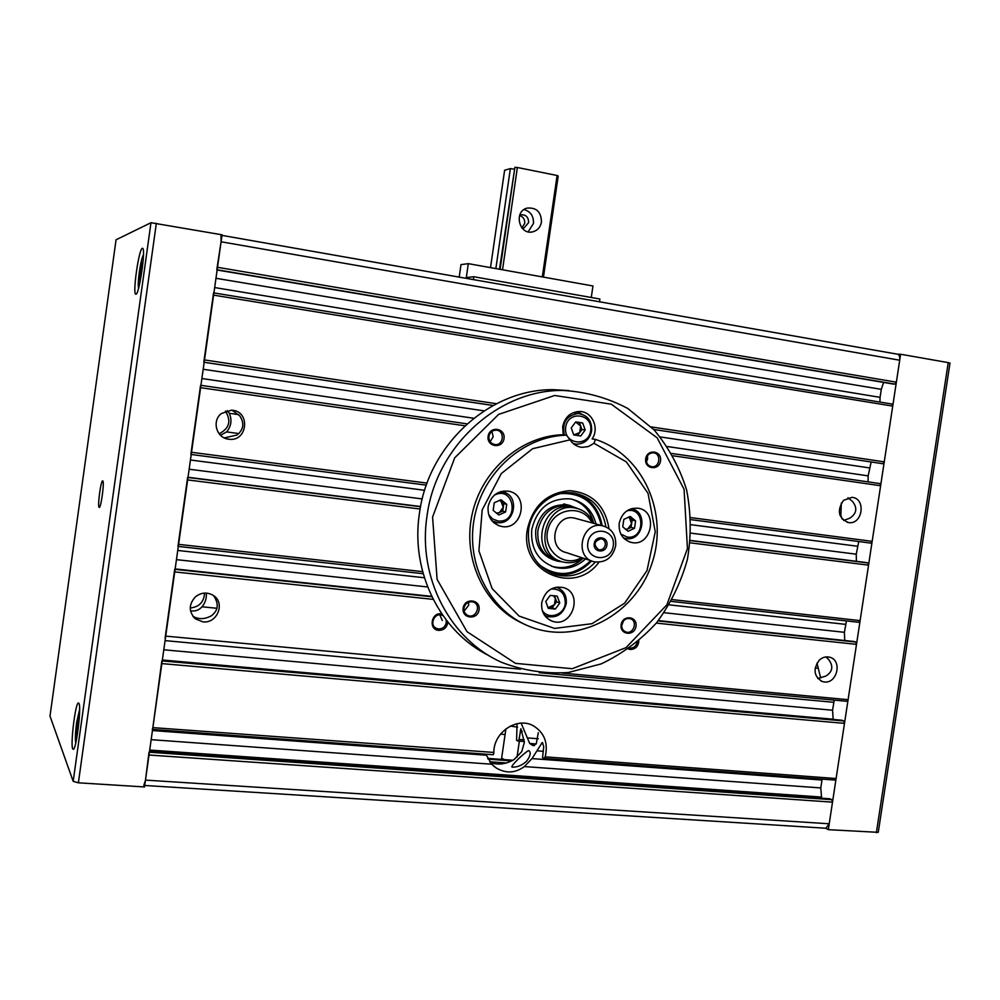 <?xml version="1.0" encoding="UTF-8"?>
<svg xmlns="http://www.w3.org/2000/svg" width="1000" height="1000" viewBox="0 0 1000 1000"><rect width="100%" height="100%" fill="white"/><g stroke="black" fill="none" stroke-linecap="round" stroke-linejoin="round"><path stroke-width="1.5" d="M442.287 620.475L439.837 614.862M192.887 616.225C198.487 619.6 204.7 619.425 211.513 615.712C218.075 610.625 218.975 604.25 214.213 596.6L213.175 595.35M227.175 410.588L229.288 413.3C232.175 419.888 231.3 426.087 226.675 431.912L238.888 433.575M841.338 503L840.863 515.413L842.062 518.987M843.6 520.475L849.875 518.15C856.762 513.513 857.613 507.912 852.425 501.35L847.95 497.738M224.3 437.9L237.025 435.037C243.65 429.562 244.55 423.15 239.737 415.812L232.05 410.238M816.988 663.088L820.675 677.987M206.325 593.088C206.663 598.462 205.238 603.025 202.013 606.788L217.037 608.288M817.763 678.5L825.938 676.025C832.763 671.675 833.612 666.112 828.475 659.312L825.913 656.925M152.275 729.45L152.85 727.625L493.85 752.438C493.5 732.138 517.425 716.338 533.575 725.925C544.487 732.85 548.362 743.162 545.188 756.862L543.875 758.487L542.55 757.638L543.737 746.475L542.263 742.525L532 758.587L524.338 766.562L820.775 787.925L821.612 798.2M524.338 766.562C515.337 773.188 506.012 773.675 496.337 768.05L491.725 764.212L486.438 755.225L152.45 730.537M822.138 779.112L820.775 787.925M544.087 758.462L834.95 780.062L836.1 778.538L844.488 723.363L843.75 720.962L841.75 720.25M493.837 753.037L493.338 754.737L152.6 729.425M517.038 723.688L516.587 740.25L517.8 741.025L519.038 739.45L524.15 739.85M490.363 762.613C498.25 765.263 506.2 764.2 514.212 759.438L521.763 751.6L524.362 742.337L520.913 728.725L519.038 739.45M521.15 723.162L529.7 743.475L532.712 745.462L536.263 743.838L538.275 732.675M493.7 765.825L492.262 764.762M526.688 761.137C530.538 755.763 531.213 752.225 528.675 750.537C525.163 751.938 509.85 766.4 512.062 767.15C517.275 767.35 522.15 765.35 526.688 761.137M858.825 622.3L671.25 601.388L858.825 622.3L860.113 620.625L868.55 565.163L867.775 562.925L865.95 562.5M177.95 546.388L187.613 477.45M690.925 533.138L856.263 554.2L856.388 561.3M856.263 554.2L858.75 541.538M870.812 543.112L690.938 519.65L870.812 543.112L872.163 541.35L880.625 485.737L879.875 483.587L671.688 453.462M190.85 454.438L200.562 385.3M220.438 435.225L226.675 431.912M144.725 785.475L825.875 828.238L829.212 823.775L832.513 802.15L831.787 799.663L829.7 798.812M143.825 785.425L145.488 780.113L149.025 752.2M152.85 727.625L161.85 660.9M833.175 719.463L832.575 710.225L834.225 700.113M543.587 673.138L846.862 701.287L848.088 699.688L856.5 644.362L855.75 642.05L853.838 641.475M165.1 638.062L174.713 569.312M638.837 640.863C638.3 646.388 635.45 649.262 630.312 649.488L628.387 649M447.863 622.15C446.975 627.513 443.925 630.262 438.7 630.363C427.987 629.663 431.463 611.487 441.825 613.987M824.287 681.95L822.3 681.55C813.838 676.425 812.825 669.3 819.287 660.163C822.487 657.262 825.987 656.275 829.762 657.237C842.513 660.238 837.275 683.863 824.287 681.95M202.838 621.838L195.425 618.875C188.562 611.737 188.588 604.362 195.512 596.737C201.325 592.362 207.25 591.925 213.312 595.438C225.625 602.812 217.262 623.925 202.838 621.838M664.163 612.7L844.4 632.312L844.75 640.5M844.4 632.312L846.438 620.925M848.45 522.562L848.4 522.562C838.337 518.038 836.7 510.637 843.5 500.363L852 497.35C866.4 498.375 862.638 525.075 848.45 522.562M228.6 439.175L228.4 439.15C216.4 437.925 211.65 420.863 221.325 413.537L231.475 410.188C250.925 410.675 247.75 442.4 228.6 439.175M667.337 446.538L868.15 475.875L868.1 481.875M868.15 475.875L871.162 462M653.725 429.5L882.862 463.725L884.25 461.875L892.725 406.112L892.013 404.05L213.912 292.925L892.013 404.05M203.8 362.212L213.562 292.863M214.662 287.562L880.075 397.35L879.887 402.062M880.075 397.35L881.287 389.35L883.6 382.425M893.075 384.012L894.963 384.125L896.363 382.175L899.712 360.225C900.062 356.887 899.375 354.888 897.65 354.225L897.312 354.188M216.788 269.713L221.088 241.775L221 235.212M219.112 433.75C229.412 428.462 231.513 420.938 225.425 411.138M190.225 608.013C199.237 606.962 204.013 601.987 204.562 593.088M190.487 610.75C195.075 611.562 198.925 610.25 202.013 606.788M446.175 619.987L446.262 622.612C445.238 626.825 442.663 628.938 438.512 628.95L436.538 628.425C428.6 625.262 434.637 611.737 442.362 615.363L442.975 615.662M637.163 642.275C636.1 646.162 633.725 648.112 630.013 648.125L629.675 648.075M566.438 435.188C523.375 436.087 482.537 472.475 474.2 518.725C465.55 564.938 490.938 612.263 531.038 627.038C578.413 645.088 634.963 614.625 651.725 564.087C669.262 513.825 643.413 454.888 595.45 439.412L593.987 443.288L626.425 461.95L648.037 493.35L655.263 531.8L646.988 570.638L624.637 603.175L591.975 623.7L554.587 628.413L519.1 616.075L492.125 588.6L478.925 550.85L482.175 509.888L501.325 473.537L532.625 448.7L570.037 439.825L566.438 435.188L563.237 434.712C521.275 435.613 481.3 470.238 471.962 515.05C462.362 559.812 485.05 606.85 523.237 623.65M563.237 434.712L562.675 426.662C564.837 417.1 570.487 412.038 579.587 411.488C592.05 411.312 599.725 428.212 592.125 438.913L595.45 439.412M605.925 526.825C602.45 508.113 591.888 496.863 574.25 493.075C553.55 489.438 531.462 506.962 528.625 529.637C527.025 552.362 536.087 567.4 555.837 574.738C570.988 578.263 584.163 574.038 595.375 562.038M609 528.638C605.05 505.35 591.912 492.688 569.575 490.662C546.925 492.825 532.837 505.812 527.312 529.612C519.362 571.888 574.675 596.163 598.925 562.225M570.037 439.825C572.987 444.312 577.025 446.812 582.137 447.35L588.413 446.55L593.987 443.288M541.75 602.7C541.025 611.625 544.462 617.762 552.062 621.1C572.025 628.987 584.075 592.9 563.288 587.562C552.125 585.862 544.95 590.913 541.75 602.7M619.2 523.375C618.562 533.375 622.612 539.725 631.362 542.438C651.663 547.425 658.787 510.712 637.987 508.225C628.075 507.788 621.812 512.837 619.2 523.375M488.113 506.662C487.475 516.8 491.7 523.337 500.8 526.263C522.337 531.912 530.112 493.95 507.987 491.138C497.45 490.6 490.825 495.775 488.113 506.662M432.587 517.038L437.1 579.388L467 631.688L515.487 663.35L572.275 668.713L626.075 647.613L666.888 604.812L687.438 548.587L684.075 489.275L657.175 437.825L611.263 404.175L554.712 395.475L498.612 414.4L454.7 457.837L432.587 517.038M488.125 436.325C486.512 447 502.562 449.237 504.012 438.587C505.662 427.95 489.613 425.625 488.125 436.325M463.15 608.15C461.538 618.775 477.625 620.413 479.075 609.825C480.712 599.25 464.625 597.513 463.15 608.15M645.7 458.8C644.112 469.113 659.1 471.213 660.525 460.913C662.15 450.65 647.175 448.475 645.7 458.8M621.138 624.75C619.55 635.013 634.575 636.55 636 626.312C637.6 616.1 622.587 614.475 621.138 624.75M427.013 516.05C417.413 577.55 450.312 639.975 501.975 662.487C523.4 670.625 545.513 673.975 568.3 672.525L601.25 663.875C622.15 653.9 640.588 640.2 656.55 622.8C670.625 603.7 680.888 582.65 687.35 559.65C691.375 536.138 691.112 512.837 686.55 489.738C679.538 467.4 668.7 447.425 654.025 429.825L627.825 408.5C607.762 397.85 586.25 391.838 563.3 390.462C499.038 389.237 436 445.9 427.013 516.05M568.862 390.575L553.9 389.7C490.438 388.488 428.263 444.288 419.425 513.413C410.312 572.137 440.438 632.013 489.062 655.662M621.675 625.538L623.587 620.737M621.75 624.675C621.462 628.25 622.825 630.675 625.85 631.95C633.538 634.862 638.175 620.825 630.237 618.688C625.862 617.975 623.038 619.975 621.75 624.675M646.45 461.85L647.625 458.812L647.463 455.838M646.3 458.875C646.087 463.263 647.938 465.875 651.85 466.725C660.037 467.875 661.575 453.162 653.3 452.812C649.562 452.887 647.237 454.9 646.3 458.875M464.125 611.1L468.688 605.25L468.475 602.163M463.938 608.088C463.65 611.6 465 614.075 468 615.5C476.05 619.075 481.7 604.775 473.325 602.038C468.5 601.038 465.375 603.05 463.938 608.088M490.138 441.75L493.188 436.763L491.9 431.425M488.9 436.425C488.713 441 490.737 443.725 494.975 444.588C503.8 445.712 505.112 430.4 496.213 430.163C492.275 430.288 489.837 432.362 488.9 436.425M545.8 616.888L547.925 616.725M559.5 588.575L558.112 586.962M575.112 444.975L577.45 444.188M581.613 414.075L577.225 411.6M494.4 523.2L497.912 522.638M506.4 493.387L503.738 491.025M624.4 538.862L625.75 538.538M633.312 509.375L632.3 508.438M623.825 519.412L630.275 516.462L635.612 520.925L634.513 528.312L628.088 531.263L622.737 526.812L623.825 519.412L630.275 516.462L635.612 520.925L634.513 528.312L628.088 531.263L622.737 526.812L623.825 519.412M626.825 510.887C645.188 505.962 645.662 539.7 627.225 537.1L620.812 534.05M631.025 508.8L631.062 508.8C648.462 510.863 643.538 541.5 626.287 538.612L623.5 537.95M628.413 517.112L629.5 517.825L631.613 523.725L632.163 520.05L628.575 517.05M631.613 523.725L627.875 528.862L631.075 527.4L631.613 523.725M626 529.725L627.875 528.862L625.575 529.388M631.075 527.4L634.513 528.312M632.163 520.05L635.612 520.925M548.312 608.35L545.763 601.487L550.225 595.388L557.225 596.15L559.763 603.013L555.312 609.1L548.312 608.35L545.763 601.487L550.225 595.388L557.225 596.15L559.763 603.013L555.312 609.1L548.312 608.35M551.062 589.012C560.6 588.663 565.337 593.525 565.275 603.612C564.075 615.275 548.088 620.075 542.263 610.425M556.112 587.2L556.688 587.362C563.688 590.1 566.862 595.487 566.25 603.525C563.325 614.025 556.9 618.325 546.962 616.425L544.55 615.3M553.4 595.625L555.375 598.312L554.425 595.75M555.375 598.312L554.425 604.75L556.638 601.725L555.375 598.312M554.425 604.75L548.725 607.413L552.212 607.788L554.425 604.75M547.788 607.312L548.725 607.413L547.737 607.212M552.212 607.788L555.312 609.1M556.638 601.725L559.763 603.013M494.263 502.75L501.062 499.75L506.725 504.363L505.613 511.962L498.837 514.975L493.15 510.375L494.263 502.75L501.062 499.75L506.725 504.363L505.613 511.962L498.837 514.975L493.15 510.375L494.263 502.75M494.387 495.125C514.575 484.775 519.85 523.5 497.962 520.988L492.625 518.987L488.7 514.738M500.425 491.725L502.088 491.9C520.413 494.2 515.337 525.588 497.125 522.562L491.975 520.837M499.412 500.325L500.988 501.25L503.263 507.325L503.812 503.537L499.712 500.213M503.263 507.325L499.338 512.6L502.713 511.1L503.263 507.325M497.013 513.638L499.338 512.6L496.337 513.112M502.713 511.1L505.613 511.962M503.812 503.537L506.725 504.363M573.775 434.963L571.225 427.938L575.688 421.925L582.663 422.962L585.2 429.988L580.75 435.988L573.775 434.963L571.225 427.938L575.688 421.925L582.663 422.962L585.2 429.988L580.75 435.988L573.775 434.963L577.513 435.513L581.938 429.538L579.425 422.55L575.625 421.987L580.675 426.05L579.725 432.525L573.763 434.95M590.688 430.8C588.35 447.85 563.075 444.25 565.688 427.113C568.112 409.95 593.362 413.775 590.688 430.8M564.275 434.862C561.925 422.525 566.575 415.425 578.25 413.537C587.562 415.025 592.013 420.825 591.625 430.938C589.625 439.588 584.475 443.988 576.213 444.15L573.237 443.575M578.25 413.537L574.775 413.137M579.425 422.55L582.663 422.962M577.513 435.513L580.75 435.988M581.938 429.538L585.2 429.988M578.337 508.787L569.462 505.412C552.8 504.475 542.288 512.75 537.9 530.212C536.825 545.913 543.162 556.2 556.912 561.062L562.4 561.838M570.325 505.575L567.263 504.85C550.65 503.913 540.163 512.15 535.8 529.562C534.688 544.788 540.737 554.963 553.95 560.087M551.475 566.2L552.725 566.562C564.062 569.212 574.25 566.425 583.288 558.2M583.263 558.188C576.875 562.413 570.112 563.675 562.95 561.987C531.9 555.5 544.138 501.188 575.125 508C583.825 509.775 590.025 514.9 593.725 523.362C590.55 510.988 583.175 502.9 571.625 499.113M596.025 523.987C592.288 510.087 583.713 501.712 570.3 498.875C549.938 497.887 537.087 508.088 531.763 529.45C530.425 548.638 538.125 561.263 554.875 567.337C566.237 569.987 576.462 567.188 585.538 558.938M567.587 504.925L563.713 503.938M569.7 553.7L566.587 552.675C546.362 548.725 554.325 513.387 574.388 518.075L576.8 518.725M615.662 545.938C612.612 557.75 605.487 563.038 594.288 561.812C573.325 557.737 581.625 520.887 602.413 525.737C611.938 528.513 616.35 535.25 615.662 545.938M591.85 561.013L569.7 553.737M605.3 544.9C604.375 548.5 602.212 550.138 598.8 549.812C593.1 544.712 593.938 541 601.312 538.7C604.188 539.575 605.513 541.65 605.3 544.9M606.925 545.188C605.712 553.9 592.863 552.35 594.212 543.625C595.438 534.888 608.288 536.487 606.925 545.188M613.263 545.962C610.862 563.35 585.163 560.337 587.825 542.85C590.312 525.325 616 528.6 613.263 545.962M581.5 557.612C563.763 568.525 541.525 549.388 548.225 528.612C554.113 507.6 583.162 503.975 591.925 522.863M559.775 560.887C528.85 554.425 541.025 500.375 571.875 507.163L575.388 508.05M459.2 277.1L461 264.625L468.312 263.65L592.962 285.975L591.275 297.475M473.363 279.6L473.775 276.737L466.3 277.55L468.312 263.65M599.487 301.775L599.888 299L473.775 276.737M499.487 269.225L514.9 167.3L500.087 269.337M514.9 167.3L517.375 167.488L502.525 269.775M541.462 222.025C541.237 211.962 536.45 207.325 527.112 208.113C513.188 211.488 519.312 235.787 533.025 231.762C537.688 230.362 540.5 227.113 541.462 222.025M517.375 167.488L557.112 175.5L542.312 276.9M557.112 175.5L558.2 176.038L543.45 277.1M521.9 227.913L524.725 223.337C524.938 219.3 523.225 216.7 519.587 215.538M495.863 268.575L510.363 168.6L504.625 170.225L490.513 267.625M510.363 168.6L514.012 169.125M522.137 228.175L523.975 228.012L528.638 222.6C528.513 217.013 525.85 214.425 520.662 214.838L519.7 215.2M528.188 231.812L533.438 223.512C533.812 216.2 530.675 211.537 524.038 209.562M510.325 726.062L517.612 727.15M504.162 759.6L501.65 758.037M73.188 781.35L78.388 782.812L144.525 786.95L222.075 234.812L150.975 222.712L116.062 239.788L50 716.112L73.188 781.35L150.975 222.712M102.788 480.925L102.737 480.887C100.938 479.525 97.238 507.163 99.188 507.35C100.925 508.812 104.637 481.562 102.788 480.925M78.987 703.487L78.625 703.037C75.487 700.525 69.725 748.612 73.1 749.2C75.963 751.912 81.638 707.725 78.987 703.487M142.325 248.325C138.875 248.713 132.4 294 135.762 294.137C138.925 296.663 146.125 248.337 142.575 248.312L142.325 248.325M505.075 734.575L500.55 734.075M77 736.912L77.225 723.962L79.45 715.588M75.775 743.012C75.05 739.45 75.338 732.638 76.638 722.55L79.612 709.45M77.463 734.163L76.45 734.087M78.763 724.075L77.225 723.962M140.013 282.2L140.125 272.025L143.1 261.087M138.562 288.275C137.975 285.75 138.225 280.413 139.3 272.262C140.638 263.225 142.025 257.4 143.45 254.812M142.938 262.838L142.062 262.688M141.775 272.3L140.125 272.025M897.438 354.188L900.612 354.237L828.325 829.675L878.25 832.337L950 363.1L948.225 362.612L876.363 832.675M900.612 354.237L948.225 362.612M825.625 828.225L828.325 829.675M229.288 413.3L238.675 414.613M839.963 515.288L840.863 515.413M815.175 667.975L817.725 668.225M149.7 750.062L821.275 797.05M151.163 739.675L491.725 764.212M532 758.587L821.975 780.025M537.188 750.85L543.362 751.312M541.725 743L542.875 743.088M545.188 756.862L836.1 778.538M517.975 741L524.312 741.488M520.212 731.188L522.288 731.35M532.712 745.462L534.562 745.6M529.7 743.475L536.188 743.975M527.175 737.9L538.225 738.763M690.163 542.825L868.55 565.163M690.387 540.625L867.775 562.925M187.987 477.488L420.55 506.725M187.638 479.925L420.125 509.025M690.413 540.438L866.075 562.525L690.413 540.438M188.012 477.275L420.588 506.512L188.012 477.275M189.15 469.225L422.25 498.913M691.075 524.725L857.475 546.237M190.438 460L424.65 490.288M191.213 454.487L426.35 485.15L191.213 454.487M690.837 517.625L872.163 541.35M191.525 452.287L427.075 483.113M145.488 780.113L829.212 823.775M149 755.025L832.513 802.15M149.4 752.225L831.787 799.663M149.512 751.413L830.15 798.85M161.85 663.6L844.488 723.363M162.225 660.925L843.75 720.962M841.963 720.238L162.312 660.288L842.1 720.275M162.35 660L833.1 719.212M163.787 649.8L832.575 710.225M165.075 640.625L833.775 702.3M846.862 701.287L539.212 672.725M165.7 636.125L520.513 669.175M562.625 673.1L848.088 699.688M174.725 571.912L433.162 599.375M467.038 602.975L468.688 603.15M656.3 623.088L856.5 644.362M175.087 569.35L431.875 596.775M658.05 620.938L855.75 642.05M175.138 568.938L431.675 596.362L175.138 568.925M853.988 641.488L658.337 620.575L854.075 641.5M176.45 559.65L427.6 586.975M177.738 550.45L424.375 577.75M669.225 604.85L845.612 624.362M178.3 546.413L423.188 573.725L178.3 546.425M178.6 544.35L422.625 571.663M672.25 599.6L860.113 620.625M200.6 387.675L464.95 425.788M673.025 455.8L880.625 485.737M467.075 423.862L200.925 385.337M879.875 483.587L671.688 453.475L879.837 483.587M201.887 378.525L473.762 418.25M203.188 369.275L484.087 410.863M660.238 436.938L869.362 467.887M204.163 362.312L493.1 405.5M204.175 362.275L493.15 405.462M653.688 429.462L882.862 463.725M204.5 359.938L496.488 403.725M651.213 426.925L884.25 461.875M213.6 295.125L892.725 406.112M215.963 278.288L881.287 389.35M893.112 384.025L217.125 270.012L893.213 384.038M217.162 269.775L894.963 384.125M217.512 267.3L896.363 382.175M221.088 241.775L899.712 360.225M489.738 761.762L506.5 762.987M488.125 759.163L511.825 760.9M487.762 758.45L512.9 760.288M539.412 564.888C557.1 577.6 574.2 576.188 590.712 560.638M601.275 525.425C596.05 503.35 582.587 492.738 560.862 493.55M551.287 573.125L552.238 573.413C567.25 576.912 580.337 572.737 591.487 560.887M602.05 525.638C599.163 509.188 590.237 498.4 575.275 493.25C590.163 498.225 599.113 509.025 602.15 525.662M78.388 782.812L156.35 223.25M543.875 758.487L834.95 780.062M152.587 729.475L493.338 754.737M517.8 741.025L524.312 741.538M512.087 767.15L512.737 767.2M149.525 751.363L829.975 798.787M221.988 235.387L897.65 354.225M487.738 758.4L512.962 760.25M493.725 766.125L496.337 768.05M193.15 616.587L195.425 618.875M821.312 681.175L822.3 681.55M224.812 437.987L228.4 439.15M847.325 522.35L848.4 522.562M436.538 628.425L435.575 627.888M553.9 389.7L563.3 390.462M625.1 631.65L625.85 631.95M651 466.575L651.85 466.725M467.013 615.013L468 615.5M493.787 444.375L494.975 444.588M549.913 620.138L552.062 621.1M579.663 446.938L582.137 447.35M498.075 525.388L500.8 526.263M629.275 541.838L631.362 542.438M502.088 491.9L500.887 491.575M493.488 521.587L492.287 521.213M574.05 443.812L573.375 443.7M567.263 504.85L569.462 505.412M552.725 566.562L554.875 567.337M552.238 573.413C567.3 576.925 580.413 572.762 591.575 560.925M602.413 525.737L574.388 518.075M598.8 549.812L598.05 549.575M575.125 508L571.875 507.163M523.15 228.162L523.975 228.012M531.55 232.013L533.025 231.762M505.925 728.825L501.637 758.112M519.362 741.15L517.013 757.175M502.587 759.488L501.763 758.4"/></g></svg>
